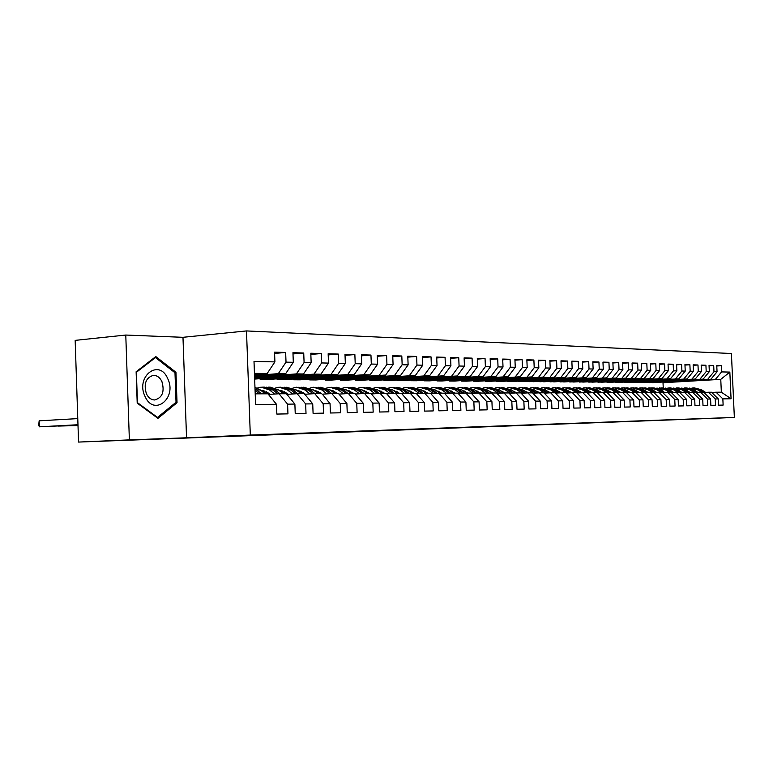 <?xml version="1.0" encoding="UTF-8"?>
<svg xmlns="http://www.w3.org/2000/svg" width="773" height="773" viewBox="0 0 773 773"><rect width="100%" height="100%" fill="white"/><g stroke="black" fill="none" stroke-linecap="round" stroke-linejoin="round"><path stroke-width="1.16" d="M125.777 335.047L129.371 439.885L186.544 437.789L182.979 337.308L125.777 335.047L75.165 340.371L78.556 442.069L704.744 418.637M182.979 337.308L246.49 330.931L731.413 353.512L734.35 417.41L250.307 435.064L246.49 330.931M663.244 387.862L663.012 382.722L720.765 379.359L729.838 372.093L721.615 371.91L721.325 365.697L716.764 365.561L717.054 371.813L713.981 371.736L713.701 365.465L709.044 365.329L709.334 371.639L706.203 371.562L705.913 365.233L701.169 365.088L701.459 371.455L698.27 371.388L697.98 364.991L693.139 364.846L693.429 371.282L690.173 371.204L689.883 364.74L684.946 364.595L685.236 371.098L681.912 371.021L681.622 364.489L676.578 364.344L676.877 370.905L673.486 370.827L673.186 364.238L668.046 364.083L668.336 370.711L664.877 370.634L664.577 363.977L659.33 363.812L659.63 370.518L656.093 370.441L655.794 363.706L650.431 363.542L650.731 370.325L647.117 370.238L646.817 363.436L641.339 363.271L641.648 370.122L637.957 370.035L637.648 363.155L632.053 362.991L632.362 369.909L628.594 369.823L628.285 362.875L622.565 362.701L622.874 369.697L619.028 369.61L618.719 362.585L612.873 362.402L613.182 369.475L609.24 369.388L608.931 362.286L602.959 362.102L603.269 369.252L599.249 369.165L598.93 361.986L592.823 361.793L593.133 369.03L589.016 368.934L588.707 361.667L582.456 361.484L582.774 368.798L578.562 368.702L578.243 361.358L571.846 361.155L572.165 368.557L567.855 368.46L567.537 361.03L560.995 360.827L561.314 368.315L556.908 368.219L556.579 360.691L549.883 360.489L550.212 368.064L545.69 367.967L545.371 360.353L538.51 360.15L538.839 367.813L534.211 367.706L533.882 360.005L526.857 359.793L527.186 367.552L522.451 367.446L522.123 359.648L514.924 359.435L515.253 367.281L510.393 367.175L510.064 359.281L502.692 359.059L503.02 367.011L498.044 366.895L497.715 358.904L490.159 358.682L490.488 366.731L485.386 366.615L485.048 358.527L477.299 358.286L477.637 366.441L472.4 366.325L472.061 358.131L464.109 357.889L464.447 366.141L459.075 366.025L458.737 357.725L450.582 357.474L450.92 365.842L445.403 365.716L445.064 357.31L436.687 357.058L437.035 365.532L431.373 365.407L431.034 356.884L422.425 356.624L422.773 365.214L416.956 365.078L416.618 356.45L407.777 356.179L408.125 364.885L402.153 364.75L401.805 355.995L392.732 355.715L393.08 364.547L386.944 364.412L386.597 355.532L377.263 355.251L377.611 364.199L371.301 364.054L370.953 355.058L361.349 354.768L361.706 363.841L355.213 363.697L354.865 354.565L344.99 354.266L345.338 363.474L338.661 363.32L338.303 354.063L328.148 353.763L328.506 363.097L321.626 362.943L321.268 353.551L310.804 353.232L311.161 362.711L304.089 362.547L303.731 353.019L292.948 352.691L293.305 362.305L286.02 362.141L285.652 352.469L274.55 352.13L274.908 361.899L267.168 373.523L254.452 373.359M729.838 372.093L731.065 398.771L722.842 398.878L716.069 392.211L711.711 392.442M274.908 361.899L254.008 361.426L255.602 404.55L276.483 404.289L276.85 414.077L287.952 413.855L287.585 404.153L294.88 404.066L295.238 413.71L306.011 413.487L305.644 403.941L312.727 403.854L313.084 413.342L323.539 413.14L323.182 403.728L330.052 403.641L330.409 412.995L340.564 412.792L340.207 403.516L346.884 403.438L347.232 412.656L357.097 412.463L356.749 403.322L363.233 403.235L363.59 412.328L373.175 412.135L372.828 403.12L379.128 403.042L379.485 412.009L388.809 411.825L388.452 402.936L394.588 402.859L394.935 411.7L404.008 411.516L403.661 402.752L409.622 402.675L409.97 411.4L418.802 411.217L418.454 402.569L424.261 402.501L424.609 411.101L433.199 410.927L432.861 402.395L438.513 402.327L438.851 410.811L447.219 410.647L446.881 402.221L452.389 402.153L452.727 410.54L460.882 410.376L460.544 402.057L465.906 401.989L466.245 410.26L474.187 410.105L473.859 401.892L479.086 401.834L479.424 409.999L487.164 409.845L486.835 401.738L491.928 401.68L492.266 409.738L499.812 409.584L499.484 401.583L504.46 401.525L504.788 409.487L512.151 409.342L511.823 401.438L516.673 401.38L517.002 409.246L524.191 409.101L523.862 401.293L528.597 401.235L528.925 409.004L535.94 408.859L535.621 401.148L540.24 401.09L540.569 408.772L547.41 408.627L547.091 401.003L551.603 400.955L551.922 408.54L558.618 408.405L558.29 400.868L562.705 400.82L563.024 408.318L569.556 408.183L569.237 400.743L573.547 400.685L573.866 408.096L580.243 407.97L579.934 400.607L584.137 400.559L584.456 407.883L590.698 407.758L590.379 400.482L594.495 400.433L594.804 407.68L600.911 407.555L600.602 400.356L604.621 400.308L604.93 407.468L610.902 407.352L610.583 400.24L614.525 400.192L614.835 407.274L620.671 407.158L620.361 400.114L624.207 400.076L624.516 407.081L630.227 406.965L629.918 399.999L633.686 399.96L633.986 406.888L639.58 406.772L639.271 399.892L642.962 399.844L643.262 406.704L648.731 406.588L648.431 399.776L652.035 399.738L652.335 406.521L657.688 406.414L657.388 399.67L660.925 399.622L661.224 406.337L666.461 406.231L666.171 399.564L669.631 399.515L669.92 406.163L675.061 406.057L674.761 399.457L678.153 399.419L678.452 405.989L683.477 405.893L683.187 399.351L686.511 399.312L686.801 405.825L691.729 405.728L691.439 399.255L694.695 399.216L694.985 405.661L699.816 405.564L699.526 399.158L702.715 399.119L703.005 405.496L707.739 405.4L707.45 399.061L710.58 399.023L710.87 405.342L715.508 405.245L715.228 398.965L718.291 398.926L718.581 405.187L723.132 405.091L722.842 398.878M254.53 375.456L278.299 373.659L285.614 373.755L254.549 376.093M286.02 362.141L278.299 373.659M293.305 362.305L285.614 373.755M255.206 393.844L267.922 393.805L276.483 404.289M254.588 377.011L296.407 373.9L303.509 373.987L254.607 377.62M304.089 362.547L296.407 373.9M311.161 362.711L303.509 373.987M287.585 404.153L279.053 393.766L268.444 394.443M279.053 393.766L286.358 393.737L294.88 404.066M254.636 378.499L313.993 374.122L320.882 374.209L254.665 379.079M321.626 362.943L313.993 374.122M328.506 363.097L320.882 374.209M305.644 403.941L297.151 393.699L286.87 394.356M297.151 393.699L304.253 393.67L312.727 403.854M260.192 379.514L331.066 374.345L337.762 374.432L267.023 379.572L260.192 379.514L260.163 378.673M338.661 363.32L331.066 374.345M345.338 363.474L337.762 374.432M323.182 403.728L314.737 393.641L304.746 394.269M314.737 393.641L321.626 393.612L314.882 390.558M330.052 403.641L322.341 394.172M277.14 379.649L347.666 374.557L354.169 374.644L283.788 379.707L277.14 379.649L277.111 378.838M355.213 363.697L347.666 374.557M361.706 363.841L354.169 374.644M340.207 403.516L331.801 393.573L322.099 394.182M331.801 393.573L338.497 393.554L346.884 403.438M293.634 379.785L363.793 374.76L370.122 374.847L300.108 379.833L293.634 379.785L293.605 379.002M371.301 364.054L363.793 374.76M377.611 364.199L370.122 374.847M356.749 403.322L348.391 393.515L338.97 394.104M348.391 393.515L354.894 393.496L363.233 403.235M309.683 379.91L385.63 375.04L315.983 379.958L309.683 379.91L309.654 379.156M386.944 364.412L379.475 374.963M393.08 364.547L385.63 375.04M372.828 403.12L364.518 393.457L355.348 394.027M364.518 393.457L370.847 393.438L379.128 403.042M325.317 380.036L400.723 375.243L331.453 380.084L325.317 380.036L325.288 379.301M402.153 364.75L394.732 375.166M408.125 364.885L400.723 375.243M388.452 402.936L380.2 393.399L371.282 393.95M380.2 393.399L386.345 393.38L394.588 402.859M340.545 380.152L415.41 375.427L346.526 380.2L340.545 380.152L340.516 379.446M416.956 365.078L409.584 375.349M422.773 365.214L415.41 375.427M403.661 402.752L395.447 393.351L386.78 393.872M395.447 393.351L401.438 393.331L409.622 402.675M355.377 380.277L429.711 375.61L361.213 380.316L355.377 380.277L355.348 379.591M431.373 365.407L424.039 375.543M437.035 365.532L429.711 375.61M418.454 402.569L410.299 393.293L401.854 393.805M410.299 393.293L416.125 393.273L424.261 402.501M369.842 380.393L443.644 375.794L375.523 380.432L369.842 380.393L369.813 379.727M445.403 365.716L438.117 375.717M450.92 365.842L443.644 375.794M432.861 402.395L424.744 393.244L416.531 393.737M424.744 393.244L430.426 393.225L438.513 402.327M383.949 380.5L457.22 375.968L389.486 380.548L383.949 380.5L383.92 379.862M459.075 366.025L451.838 375.9M464.447 366.141L457.22 375.968M446.881 402.221L438.822 393.196L430.822 393.67M438.822 393.196L444.349 393.177L452.389 402.153M397.699 380.616L470.448 376.132L403.11 380.654L397.699 380.616L397.68 379.987M472.4 366.325L465.201 376.065M477.637 366.441L470.448 376.132M460.544 402.057L452.534 393.148L444.736 393.612M452.534 393.148L457.916 393.128L465.906 401.989M411.12 380.722L483.347 376.306L416.405 380.76L411.12 380.722L411.101 380.123M485.386 366.615L478.226 376.238M490.488 366.731L483.347 376.306M473.859 401.892L465.897 393.099L458.292 393.544M465.897 393.099L471.144 393.08L479.086 401.834M424.222 380.818L495.937 376.461L429.373 380.867L424.222 380.818L424.203 380.239M498.044 366.895L490.942 376.403M503.02 367.011L495.937 376.461M486.835 401.738L478.922 393.051L471.511 393.486M478.922 393.051L484.043 393.032L491.928 401.68M437.016 380.925L508.209 376.625L442.04 380.963L437.016 380.925L436.987 380.364M510.393 367.175L503.329 376.557M515.253 367.281L508.209 376.625M499.484 401.583L491.628 393.003L484.4 393.428M491.628 393.003L496.614 392.993L504.46 401.525M449.5 381.021L520.181 376.78L454.418 381.06L449.5 381.021L449.48 380.48M522.451 367.446L515.427 376.712M527.186 367.552L520.181 376.78M511.823 401.438L504.015 392.964L496.971 393.37M504.015 392.964L508.885 392.945L516.673 401.38M461.703 381.118L531.882 376.924L466.506 381.157L461.703 381.118L461.684 380.587M534.211 367.706L527.234 376.866M538.839 367.813L531.882 376.924M523.862 401.293L516.103 392.916L509.233 393.312M516.103 392.916L520.857 392.906L528.597 401.235M473.617 381.215L543.293 377.069L478.313 381.253L473.617 381.215L473.598 380.703M545.69 367.967L538.762 377.011M550.212 368.064L543.293 377.069M535.621 401.148L527.911 392.877L521.195 393.264M527.911 392.877L532.549 392.858L540.24 401.09M485.27 381.311L554.444 377.214L489.86 381.35L485.27 381.311L485.251 380.809M556.908 368.219L550.018 377.156M561.314 368.315L554.444 377.214M547.091 401.003L539.428 392.839L532.877 393.206M539.496 392.781L543.96 392.819L551.603 400.955M496.662 381.398L565.343 377.359L501.146 381.437L496.643 380.915M567.855 368.46L561.014 377.301M572.165 368.557L565.343 377.359M558.29 400.868L550.685 392.8L544.279 393.157M550.685 392.8L555.111 392.781L562.705 400.82M507.793 381.485L575.991 377.495L512.18 381.524L507.774 381.012M578.562 368.702L571.759 377.437M582.774 368.798L575.991 377.495M569.237 400.743L561.671 392.761L555.42 393.109M561.671 392.761L566 392.742L573.547 400.685M518.693 381.572L586.398 377.63L522.983 381.611L518.673 381.118M589.016 368.934L582.262 377.572M593.133 369.03L586.398 377.63M579.934 400.607L572.416 392.723L566.309 393.061M572.416 392.723L576.648 392.703L584.137 400.559M529.35 381.659L596.582 377.755L533.544 381.698L529.331 381.215M599.249 369.165L592.533 377.707M603.269 369.252L596.582 377.755M590.379 400.482L582.919 392.684L576.938 393.013M582.919 392.684L587.045 392.665L594.495 400.433M539.776 381.746L606.534 377.891L543.883 381.775L539.757 381.302M609.24 369.388L602.573 377.833M613.182 369.475L606.534 377.891M600.602 400.356L593.181 392.645L587.345 392.974M593.181 392.645L597.22 392.636L604.621 400.308M549.98 381.823L616.274 378.016L553.999 381.852L549.961 381.398M619.028 369.61L612.4 377.958M622.874 369.697L616.274 378.016M610.583 400.24L603.22 392.607L597.51 392.926M603.22 392.607L607.172 392.597L614.525 400.192M559.971 381.901L625.801 378.132L563.913 381.939L559.961 381.485M628.594 369.823L622.014 378.084M632.362 369.909L625.801 378.132M620.361 400.114L613.037 392.578L607.452 392.887M613.037 392.578L616.902 392.558L624.207 400.076M569.759 381.978L635.126 378.258L573.614 382.017L569.74 381.582M637.957 370.035L631.415 378.21M641.648 370.122L635.126 378.258M629.918 399.999L622.642 392.539L617.173 392.839M622.642 392.539L626.43 392.529L633.686 399.96M579.344 382.055L644.247 378.374L583.122 382.084L579.325 381.669M647.117 370.238L640.624 378.326M650.731 370.325L644.247 378.374M639.271 399.892L632.043 392.51L626.7 392.8M632.043 392.51L635.754 392.491L642.962 399.844M588.736 382.133L653.185 378.49L592.437 382.162L588.717 381.746M656.093 370.441L649.639 378.441M659.63 370.518L653.185 378.49M648.431 399.776L641.252 392.471L636.015 392.761M641.252 392.471L644.875 392.462L652.035 399.738M597.935 382.21L661.939 378.596L601.558 382.239L597.915 381.833M664.877 370.634L658.461 378.557M668.336 370.711L661.939 378.596M657.388 399.67L650.257 392.442L645.126 392.723M650.257 392.442L653.813 392.433L660.925 399.622M606.95 382.277L670.52 378.712L610.506 382.306L606.931 381.91M673.486 370.827L667.109 378.664M676.877 370.905L670.52 378.712M666.171 399.564L659.079 392.413L654.055 392.684M659.079 392.413L662.558 392.394L669.631 399.515M615.791 382.345L678.926 378.818L619.27 382.374L615.772 381.988M681.912 371.021L675.583 378.78M685.236 371.098L678.926 378.818M674.761 399.457L667.727 392.384L662.799 392.645M667.727 392.384L671.128 392.365L678.153 399.419M624.449 382.422L687.158 378.925L627.869 382.442L624.439 382.065M690.173 371.204L683.883 378.886M693.429 371.282L687.158 378.925M683.187 399.351L676.191 392.346L671.37 392.607M676.191 392.346L679.525 392.336L686.511 399.312M632.952 382.49L695.227 379.031L636.305 382.509L632.932 382.142M698.27 371.388L692.019 378.983M701.459 371.455L695.227 379.031M691.439 399.255L684.482 392.317L679.767 392.578M684.482 392.317L687.757 392.307L694.695 399.216M641.281 382.548L703.14 379.128L644.576 382.577L641.271 382.22M706.203 371.562L699.99 379.089M709.334 371.639L703.14 379.128M699.526 399.158L692.618 392.288L687.989 392.539M692.618 392.288L695.826 392.278L702.715 399.119M649.465 382.616L710.899 379.234L652.692 382.645L649.446 382.287M713.981 371.736L707.817 379.185M717.054 371.813L710.899 379.234M707.45 399.061L700.589 392.259L696.048 392.5M700.589 392.259L703.73 392.249L710.58 399.023M663.012 382.722L720.765 379.359L721.344 392.191L716.069 392.211M721.615 371.91L715.479 379.292M715.228 398.965L708.406 392.24L703.952 392.471M708.406 392.24L711.489 392.22L718.291 398.926M129.371 439.885L78.556 442.069M734.35 417.41L704.744 418.734M186.544 437.789L250.307 435.064M254.491 374.48L267.168 373.523M731.065 398.771L721.344 392.191M177.036 402.714L175.954 372.267L155.798 356.575L136.125 371.755L137.208 403.12L157.953 418.377L177.036 402.714L175.365 402.82M721.325 365.697L716.784 365.987M713.701 365.465L709.063 365.764M705.913 365.233L701.188 365.542M697.98 364.991L693.159 365.3M689.883 364.74L684.965 365.069M681.622 364.489L676.597 364.827M673.186 364.238L668.065 364.576M664.577 363.977L659.35 364.325M655.794 363.706L650.451 364.064M646.817 363.436L641.368 363.803M637.648 363.155L632.082 363.532M628.285 362.875L622.594 363.262M618.719 362.585L612.902 362.981M608.931 362.286L602.988 362.701M598.93 361.986L592.852 362.402M588.707 361.667L582.484 362.112M578.243 361.358L571.875 361.803M567.537 361.03L561.024 361.493M556.579 360.691L549.912 361.175M545.371 360.353L538.539 360.846M533.882 360.005L526.886 360.518M522.123 359.648L514.953 360.179M510.064 359.281L502.721 359.822M497.715 358.904L490.188 359.474M485.048 358.527L477.328 359.107M472.061 358.131L464.148 358.73M458.737 357.725L450.611 358.343M445.064 357.31L436.726 357.957M431.034 356.884L422.464 357.551M416.618 356.45L407.815 357.136M401.805 355.995L392.771 356.72M386.597 355.532L377.301 356.285M370.953 355.058L361.387 355.841M354.865 354.565L345.029 355.377M338.303 354.063L328.187 354.913M321.268 353.551L310.852 354.43M303.731 353.019L292.996 353.937M285.652 352.469L274.599 353.425M174.505 372.383L175.954 372.267M705.575 392.384L701.459 389.747L694.473 387.94M701.507 392.259L697.604 389.747L689.506 388.085M704.222 392.462L700 389.747L693.41 387.93M692.057 387.93L699.072 389.747L702.976 392.259M697.835 392.413L693.7 389.747L686.646 387.92M693.7 392.288L689.767 389.756L681.593 388.075M696.454 392.481L692.212 389.756L685.574 387.911M684.192 387.92L691.265 389.756L695.188 392.278M689.941 392.433L685.786 389.756L678.665 387.911M685.728 392.317L681.776 389.756L673.525 388.065M688.53 392.51L684.269 389.756L677.583 387.901M676.162 387.901L683.303 389.756L687.255 392.307M145.092 396.559C154.127 417.043 177.432 397.873 167.693 378.567C159.19 358.073 135.111 376.606 145.092 396.559M146.426 393.844C148.377 397.718 151.054 399.757 154.455 399.979C162.32 397.94 164.804 391.795 161.905 381.543C159.847 377.417 157.006 375.359 153.373 375.34C145.826 377.707 143.507 383.872 146.426 393.844M155.45 357.57L174.988 372.76L176.031 402.269L157.537 417.439L137.439 402.646L136.396 372.277L155.45 357.57L154.387 357.667M156.735 417.478L157.537 417.439M681.883 392.462L677.718 389.756L670.529 387.891M677.602 392.346L673.621 389.756L665.292 388.065M680.453 392.539L676.162 389.756L669.428 387.882M667.978 387.891L675.187 389.756L679.158 392.336M673.67 392.481L669.486 389.756L662.229 387.882M669.312 392.375L665.311 389.766L656.895 388.056M663.794 392.587L659.475 389.766L661.089 389.766L663.756 391.505M672.21 392.568L667.901 389.766L661.118 387.872M659.63 387.872L666.896 389.766L670.906 392.365M661.089 389.766L653.765 387.862M660.857 392.404L656.828 389.766L649.871 387.853L648.334 388.046M656.828 392.529L654.886 391.322M659.475 389.766L652.634 387.853M651.108 387.853L658.451 389.766L662.48 392.404M656.741 392.539L652.518 389.766L645.126 387.843M652.228 392.433L648.17 389.766L641.175 387.843L639.59 388.036M648.151 392.558L645.948 391.206M655.214 392.616L650.866 389.766L643.986 387.843M642.421 387.843L649.822 389.766L654.248 392.674M648.016 392.568L643.774 389.776L636.314 387.833M643.416 392.471L639.329 389.776L632.295 387.824L630.671 388.027M639.31 392.578L636.875 391.109M646.46 392.645L642.092 389.776L635.155 387.824M633.541 387.824L641.03 389.776L645.474 392.703M630.275 392.607L629.067 391.998M639.107 392.587L634.846 389.776L627.318 387.814M634.42 392.5L630.314 389.776L623.231 387.804L621.56 388.017M629.212 391.901L627.628 391.041M637.512 392.674L633.126 389.776L626.14 387.804M624.487 387.804L632.043 389.776L636.508 392.732M630.005 392.616L625.734 389.776L618.129 387.795M625.241 392.529L621.106 389.785L613.975 387.785L612.264 388.017M621.048 392.626L618.216 390.974M628.381 392.703L623.975 389.776L616.941 387.795M615.24 387.795L622.864 389.785L627.357 392.761M620.719 392.645L616.419 389.785L608.747 387.775M615.859 392.568L611.694 389.785L604.525 387.775L602.756 388.007M611.627 392.655L608.612 390.925M619.057 392.742L614.632 389.785L607.539 387.775M605.8 387.775L613.501 389.785L618.004 392.8M611.23 392.674L606.911 389.785L599.162 387.766M606.274 392.597L602.08 389.785L594.862 387.756L593.055 387.998M601.993 392.674L598.804 390.877M609.53 392.771L605.085 389.785L597.944 387.756M596.147 387.756L603.926 389.785L608.457 392.829M601.529 392.703L597.2 389.795L589.374 387.746M596.476 392.636L592.263 389.795L584.997 387.737L583.142 387.988M592.157 392.703L588.804 390.829M599.8 392.8L595.326 389.795L588.127 387.737M586.292 387.737L594.147 389.795L598.698 392.858M591.616 392.732L587.267 389.795L579.364 387.727M586.465 392.665L582.224 389.795L574.919 387.717L573.006 387.988M582.108 392.723L578.581 390.79M589.847 392.829L585.364 389.795L578.107 387.717M576.214 387.717L584.146 389.795L588.726 392.897M581.489 392.761L577.122 389.805L569.131 387.708M576.233 392.703L571.962 389.805L564.609 387.698L562.647 387.978M571.827 392.752L568.136 390.752M579.682 392.868L575.17 389.805L567.865 387.698M565.913 387.698L573.933 389.805L578.533 392.926M571.131 392.79L566.744 389.805L558.676 387.688M565.768 392.742L561.469 389.805L554.077 387.679L552.057 387.978M561.314 392.781L557.468 390.723M569.276 392.897L564.754 389.805L557.381 387.688M555.391 387.679L563.488 389.805L568.107 392.964M560.531 392.819L556.135 389.805L547.98 387.669M555.062 392.781L550.743 389.814L543.293 387.66L541.216 387.969M550.569 392.8L546.55 390.684M538.414 392.037L537.902 392.404M558.637 392.926L554.096 389.814L546.675 387.669M544.617 387.66L552.801 389.814L557.439 392.993M549.69 392.848L545.284 389.814L537.042 387.65M544.579 393.138L539.757 389.814L532.268 387.64L530.133 387.959M539.573 392.839L535.389 390.655M527.263 392.133L526.713 392.539M547.757 392.964L543.197 389.814L535.718 387.65M533.602 387.64L541.863 389.814L546.53 393.032M538.607 392.887L534.172 389.814L525.853 387.631M533.37 393.186L528.529 389.824L520.983 387.621L518.789 387.959M528.336 392.877L523.968 390.636M515.852 392.23L515.253 392.684M536.617 392.993L532.037 389.814L524.5 387.631M522.326 387.621L530.684 389.824L535.36 393.071M527.254 392.916L522.809 389.824L514.393 387.611M521.891 393.225L517.021 389.824L509.436 387.602L507.175 387.959M516.837 392.916L512.286 390.607M504.17 392.336L503.532 392.839M525.225 393.032L520.615 389.824L513.021 387.602M510.789 387.602L519.234 389.824L523.93 393.109M515.63 392.945L511.175 389.824L502.663 387.582M510.141 393.264L505.252 389.834L497.619 387.573L495.29 387.949M505.059 392.955L500.324 390.587M492.208 392.452L491.522 393.013L487.048 389.834L478.352 387.544M513.552 393.071L508.924 389.824L501.271 387.582M498.971 387.582L507.503 389.834L512.228 393.138M503.725 392.984L499.252 389.834L490.652 387.563M498.102 393.302L493.184 389.834L485.512 387.553L483.106 387.949M477.569 391.167L477.086 391.66M493 393.003L488.082 390.568M479.965 392.568L479.386 393.051M501.59 393.099L496.952 389.834L489.241 387.563M486.874 387.553L495.503 389.834L500.247 393.177M476.864 390.906L476.313 391.109M485.763 393.351L480.825 389.843L473.105 387.534L470.631 387.949M465.046 391.264L464.486 391.834M480.642 393.042L475.53 390.549M489.348 393.138L484.69 389.843L476.922 387.544M474.477 387.534L483.202 389.843L487.966 393.215M464.235 390.945L463.587 391.196M479.038 393.051L474.535 389.843L465.742 387.515M473.124 393.389L468.167 389.843L460.389 387.505L457.848 387.949M452.215 391.36L451.587 392.027M467.974 393.09L462.679 390.539M476.796 393.177L472.129 389.843L464.293 387.524M461.771 387.515L470.593 389.843L475.376 393.264M451.297 390.983L450.553 391.283M466.245 393.099L461.713 389.853L452.823 387.495M460.167 393.438L455.181 389.853L447.364 387.486L444.746 387.949M439.054 391.467L438.359 392.23M454.988 393.138L449.5 390.52M463.926 393.215L459.249 389.853L451.345 387.495M448.755 387.486L457.674 389.853L462.476 393.302M438.02 391.022L437.18 391.38M453.133 393.148L448.572 389.853L439.576 387.466M446.881 393.476L441.876 389.853L434.011 387.457L431.305 387.949M425.556 391.582L424.792 392.452M441.683 393.186L435.991 390.51M450.736 393.254L446.04 389.853L438.078 387.476M435.402 387.466L444.427 389.853L449.248 393.341M424.416 391.07L423.469 391.486M439.673 393.196L435.093 389.863L425.991 387.447M433.247 393.525L428.223 389.863L420.309 387.437L417.517 387.949M411.719 391.708L410.888 392.684M428.02 393.235L422.135 390.51M413.999 393.273L407.922 390.5M437.209 393.293L432.494 389.863L424.464 387.447M422.56 390.819L423.102 390.674M421.71 387.437L430.841 389.863L435.672 393.38M410.453 391.119L409.41 391.592M425.875 393.244L421.266 389.863L412.057 387.418M419.256 393.573L414.212 389.872L406.25 387.408L403.38 387.949M397.515 391.853L396.617 392.935M423.314 393.331L418.589 389.863L410.502 387.428M408.444 390.887L409.11 390.703M407.661 387.408L416.898 389.863L421.749 393.428M396.124 391.167L394.974 391.718M411.709 393.293L407.071 389.872L397.757 387.399M404.897 393.621L399.834 389.872L391.824 387.379L388.858 387.959M382.925 391.998L381.968 393.206M399.631 393.331L393.331 390.5M409.062 393.37L404.327 389.872L396.172 387.399M393.95 390.964L394.742 390.732M393.244 387.389L402.588 389.872L407.458 393.467M381.408 391.225L380.161 391.853M397.158 393.341L392.5 389.882L383.07 387.37M390.152 393.67L385.06 389.882L377.011 387.36L373.948 387.969M367.958 392.162L366.962 393.447M384.867 393.389L378.355 390.5M394.433 393.409L389.679 389.882L381.466 387.379M379.079 391.041L379.997 390.761M378.441 387.36L387.901 389.882L392.781 393.515M379.099 390.578L378.586 390.674M366.305 391.283L364.943 391.988M382.229 393.399L377.533 389.882L367.996 387.341M375.002 393.718L369.9 389.892L361.803 387.331L358.643 387.978M352.575 392.346L351.696 393.505M369.697 393.438L363.068 390.51M379.398 393.447L374.644 389.882L366.363 387.35M363.803 391.128L364.856 390.79M363.233 387.331L372.808 389.882L377.707 393.554M363.928 390.607L363.271 390.732M350.787 391.351L349.309 392.143M366.875 393.447L362.16 389.892L352.507 387.312M359.435 393.776L354.314 389.892L346.169 387.302L342.912 387.988M336.767 392.549L336.013 393.563M354.111 393.496L347.444 390.52M363.957 393.496L359.194 389.892L350.836 387.321M348.101 391.225L349.29 390.819M347.618 387.302L357.31 389.892L362.208 393.602M348.343 390.626L347.531 390.79M334.835 391.409L333.25 392.307M351.106 393.505L346.362 389.901L336.584 387.283M343.434 393.824L338.294 389.901L330.11 387.273L326.737 387.998M320.515 392.761L319.896 393.621M338.091 393.554L330.921 390.52M348.082 393.534L343.309 389.901L334.893 387.302M331.975 391.331L333.298 390.858M331.559 387.273L341.376 389.901L346.285 393.65M332.332 390.645L331.366 390.858M318.437 391.486L316.737 392.491M334.883 393.563L330.119 389.901L320.215 387.254M326.979 393.882L321.819 389.911L313.587 387.244L310.108 388.017M303.808 393.003L303.325 393.679M331.752 393.583L326.979 389.901L318.495 387.273M315.384 391.438L316.862 390.896M315.055 387.244L324.989 389.901L329.907 393.699M315.857 390.674L314.737 390.935M301.567 391.563L299.76 392.684M318.205 393.621L313.403 389.911L303.383 387.225M310.041 393.93L304.871 389.911L296.6 387.205L292.996 388.036M286.619 393.254L286.281 393.737M305.383 394.23L303.586 392.829L297.035 390.558M314.978 393.631L310.176 389.911L301.625 387.244M298.33 391.563L299.953 390.935M298.069 387.215L308.127 389.911L313.065 393.737M298.919 390.694L297.624 391.022M284.213 391.64L282.29 392.897M301.045 393.689L296.214 389.921L286.068 387.186M292.619 393.988L287.44 389.921L279.121 387.176L275.401 388.065M268.936 393.534L268.386 394.375M77.107 425.594L78.015 425.826M78.015 425.797L77.01 425.604M287.933 394.288L286.136 392.877L279.353 390.578M297.721 393.699L292.899 389.921L284.271 387.215M280.783 391.708L282.551 390.974M280.599 387.176L290.783 389.921L295.73 393.786M281.488 390.723L280.029 391.109M266.356 391.737L264.308 393.128M78.005 425.546L58.468 426.058M283.372 393.747L278.522 389.921L270.192 387.157L268.241 387.157M274.676 394.046L269.477 389.93L261.129 387.147L257.274 388.094M77.996 425.285L58.381 426.068M269.97 394.346L268.173 392.926L261.148 390.607M279.952 393.757L275.101 389.93L266.414 387.186M262.714 391.853L264.637 391.022M262.607 387.147L264.588 387.147L272.937 389.93L277.874 393.844M263.545 390.752L261.912 391.215M77.986 425.024L39.346 426.812L39.152 420.821L38.727 425.092L39.346 426.812L77.976 424.744M265.168 393.815L260.298 389.93L254.964 387.35M255.873 393.844L255.187 393.302M77.773 418.608L39.152 420.821M261.651 393.824L255.013 388.732M255.08 390.365L259.419 393.834M700 389.747L701.459 389.747M697.604 389.747L699.072 389.747M692.212 389.756L693.7 389.747M689.767 389.756L691.265 389.756M684.269 389.756L685.786 389.756M681.776 389.756L683.303 389.756M676.162 389.756L677.718 389.756M673.621 389.756L675.187 389.756M667.901 389.766L669.486 389.756M665.311 389.766L666.896 389.766M656.828 389.766L658.451 389.766M650.866 389.766L652.518 389.766M648.17 389.766L649.822 389.766M642.092 389.776L643.774 389.776M639.329 389.776L641.03 389.776M633.126 389.776L634.846 389.776M630.314 389.776L632.043 389.776M623.975 389.776L625.734 389.776M621.106 389.785L622.864 389.785M614.632 389.785L616.419 389.785M611.694 389.785L613.501 389.785M605.085 389.785L606.911 389.785M602.08 389.785L603.926 389.785M595.326 389.795L597.2 389.795M592.263 389.795L594.147 389.795M585.364 389.795L587.267 389.795M582.224 389.795L584.146 389.795M575.17 389.805L577.122 389.805M571.962 389.805L573.933 389.805M564.754 389.805L566.744 389.805M561.469 389.805L563.488 389.805M554.096 389.814L556.135 389.805M550.743 389.814L552.801 389.814M543.197 389.814L545.284 389.814M539.757 389.814L541.863 389.814M532.037 389.814L534.172 389.814M528.529 389.824L530.684 389.824M520.615 389.824L522.809 389.824M517.021 389.824L519.234 389.824M508.924 389.824L511.175 389.824M505.252 389.834L507.503 389.834M496.952 389.834L499.252 389.834M493.184 389.834L495.503 389.834M484.69 389.843L487.048 389.834M480.825 389.843L483.202 389.843M472.129 389.843L474.535 389.843M468.167 389.843L470.593 389.843M459.249 389.853L461.713 389.853M455.181 389.853L457.674 389.853M446.04 389.853L448.572 389.853M441.876 389.853L444.427 389.853M432.494 389.863L435.093 389.863M428.223 389.863L430.841 389.863M418.589 389.863L421.266 389.863M414.212 389.872L416.898 389.863M404.327 389.872L407.071 389.872M399.834 389.872L402.588 389.872M389.679 389.882L392.5 389.882M385.06 389.882L387.901 389.882M374.644 389.882L377.533 389.882M369.9 389.892L372.808 389.882M359.194 389.892L362.16 389.892M354.314 389.892L357.31 389.892M343.309 389.901L346.362 389.901M338.294 389.901L341.376 389.901M326.979 389.901L330.119 389.901M321.819 389.911L324.989 389.901M310.176 389.911L313.403 389.911M304.871 389.911L308.127 389.911M292.899 389.921L296.214 389.921M287.44 389.921L290.783 389.921M275.101 389.93L278.522 389.921M269.477 389.93L272.937 389.93M256.781 389.93L260.298 389.93M297.895 390.568L297.054 390.568M280.425 390.587L279.362 390.587M262.434 390.607L261.206 390.607"/></g></svg>

